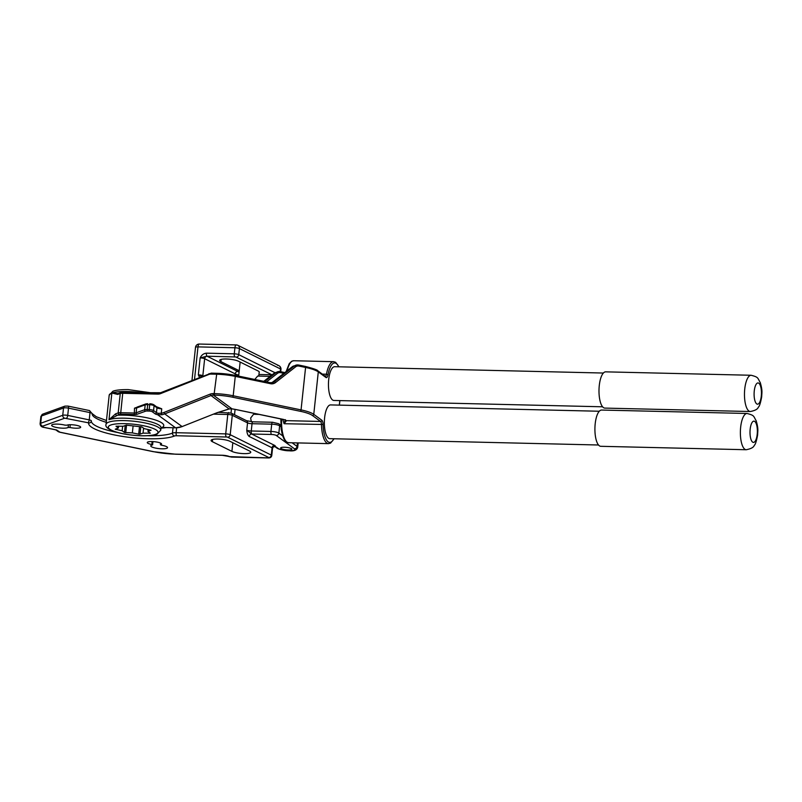 <?xml version="1.0" encoding="UTF-8"?>
<svg xmlns="http://www.w3.org/2000/svg" width="802" height="802" viewBox="0 0 802 802"><rect width="100%" height="100%" fill="white"/><g stroke="black" fill="none" stroke-linecap="round" stroke-linejoin="round"><path stroke-width="1.2" d="M277.632 365.391A3.749 3.148 116.4 0 1 278.906 365.672L278.906 365.672A3.749 3.148 116.4 0 1 280.489 368.95L239.407 348.589A3.749 0.822 -173.9 0 0 237.763 348.088A3.749 0.822 -173.9 0 0 234.916 347.757A3.749 1.293 -88.7 0 1 236.239 344.92L199.317 344.048A3.749 3.749 0 0 0 195.498 347.396L191.979 380.278M141.854 426.915L126.305 425.15L123.277 426.243L115.989 426.223L118.375 428.017L115.247 429.19L122.135 430.764L124.47 432.478L132.36 432.89L139.448 434.293L143.047 433.15L150.335 433.17L147.949 431.376L151.077 430.203L144.18 428.619L141.854 426.915M118.576 426.133L118.375 428.017M122.626 426.233L122.135 430.764M133.062 426.313L132.36 432.89M143.578 428.178L143.047 433.15M148.149 429.451L147.949 431.376M602.583 406.794L333.883 400.459A16.882 5.835 -88.7 0 1 328.71 379.506A16.882 5.835 -88.7 0 1 334.675 366.704L603.375 373.04M599.274 385.582A18.135 6.266 -88.7 0 1 605.69 371.847L751.153 375.266A18.135 6.266 -88.7 0 0 744.747 389.01A18.135 6.266 -88.7 0 0 750.301 411.526L604.838 408.098A18.135 6.266 -88.7 0 1 599.274 385.582M259.226 414.413L253.582 414.263L250.635 418.032L251.347 421.722M598.503 445L329.802 438.664A16.882 5.835 -88.7 0 1 324.62 417.712A16.882 5.835 -88.7 0 1 330.594 404.92L599.294 411.246M595.194 423.797A18.135 6.266 -88.7 0 1 601.61 410.053L747.073 413.481A18.135 6.266 -88.7 0 0 740.657 427.225A18.135 6.266 -88.7 0 0 746.221 449.732L600.758 446.303A18.135 6.266 -88.7 0 1 595.194 423.797M338.775 366.805A20.631 7.128 91.3 0 0 328.018 374.785A5.002 1.724 -88.7 0 1 325.983 377.501L318.294 371.877A25.012 5.494 -173.9 0 0 305.582 367.446L298.945 366.063A5.002 4.451 70.1 0 0 295.617 366.825L275.517 382.564A7.499 6.677 -109.9 0 1 270.535 383.707L235.267 376.379A25.012 5.494 -173.9 0 0 216.259 374.213L210.826 374.083A5.002 4.561 -53.8 0 0 208.951 374.424L160.611 393.602A7.499 6.847 126.2 0 1 157.804 394.113L122.385 393.281A3.749 0.822 -173.9 0 0 120.26 393.491L117.714 394.404A1.253 1.113 -109.9 0 1 118.415 393.461L117.804 393.602M117.714 394.404L111.859 393.03L117.784 393.612M115.638 413.812L118.185 412.9A3.749 0.822 6.1 0 1 120.31 412.689L133.984 413.01A3.749 0.822 -173.9 0 0 136.109 412.799L144.661 409.712A3.749 0.822 6.1 0 1 146.786 409.511L148.811 409.561A3.749 0.822 6.1 0 1 153.573 410.544L156.46 412.659A3.749 0.822 -173.9 0 0 158.345 413.321L161.262 413.271L161.803 414.764L157.663 414.724A5.002 1.103 6.1 0 1 155.157 413.852L152.27 411.737A2.496 0.551 -173.9 0 0 149.092 411.075L147.067 411.025A2.496 0.551 -173.9 0 0 145.653 411.165L137.102 414.253A5.002 1.103 6.1 0 1 134.275 414.524L120.591 414.203A2.496 0.551 -173.9 0 0 119.177 414.343L109.002 419.707L115.638 413.812A1.253 1.113 70.1 0 0 116.631 415.266A30.005 6.586 6.1 0 1 162.094 423.085A30.005 6.586 6.1 0 1 161.984 427.536A26.255 5.764 6.1 0 1 165.513 427.546L175.498 427.787A17.504 15.97 -53.8 0 0 182.064 426.584L216.961 412.739L229.212 408.88L232.109 408.86A26.255 5.764 6.1 0 1 237.021 409.752L283.527 419.426L286.484 420.649L284.058 423.727L285.392 419.667M158.345 413.321A1.253 0.511 101.9 0 1 157.663 414.724L175.598 427.827L165.513 427.546M155.157 413.852A1.253 1.143 126.2 0 0 156.46 412.659L156.981 407.807A3.749 0.822 6.1 0 0 161.733 408.799L156.54 406.774A1.253 1.143 126.2 0 1 156.981 407.807L154.084 405.692A3.749 0.822 -173.9 0 0 149.332 404.709L147.307 404.659A3.749 0.822 -173.9 0 0 145.182 404.86L136.631 407.947A3.749 0.822 6.1 0 1 134.505 408.158L137.744 407.015M137.102 414.253A1.253 1.113 70.1 0 1 136.109 412.799L136.631 407.947A1.253 1.113 70.1 0 1 137.332 407.005L137.222 407.055M162.285 427.526A1.253 0.591 -90.9 0 1 162.134 427.566L162.134 427.566A1.253 0.591 -90.9 0 1 161.984 427.536L161.042 427.687M182.255 426.514L216.961 412.739M231.948 408.739L229.161 408.97L210.986 395.536L164.721 413.892A17.504 15.97 126.2 0 1 161.803 414.764M236.79 409.702A1.253 0.501 -78.2 0 0 236.901 409.762L232.049 408.88L213.332 395.105A6.256 5.704 -53.8 0 0 210.986 395.536L210.234 394.103A7.499 6.847 126.2 0 1 213.041 393.592L213.332 395.105L214.465 395.135L214.184 393.622A25.012 5.494 6.1 0 1 233.192 395.777A1.253 0.501 101.8 0 1 232.52 397.19A23.759 5.213 -173.9 0 0 214.465 395.135M285.582 420.138A1.253 1.213 -23.6 0 0 286.484 420.649L320.559 421.451L312.459 415.516A23.759 5.213 -173.9 0 0 300.379 411.306L232.52 397.19M213.041 393.592L214.184 393.622L216.801 373.301A23.759 5.213 6.1 0 1 234.856 375.356A1.253 0.501 -78.2 0 1 234.986 375.346A1.253 0.501 -78.2 0 1 235.267 376.379L233.192 395.777L301.051 409.902A25.012 5.494 6.1 0 1 313.762 414.333L321.863 420.268A5.002 1.724 -88.7 0 1 323.076 424.469L284.058 423.727L282.805 419.316M55.258 429.682L55.819 429.872M272.058 374.845L235.788 356.96L206.986 356.198L200.159 357.882C201.492 355.045 203.578 353.481 206.425 353.171L234.264 353.822A3.749 0.822 6.1 0 1 237.121 354.153A3.749 0.822 6.1 0 1 238.755 354.654L275.036 372.729M238.745 375.176A15.88 3.489 6.1 0 1 235.217 373.862L204.65 358.715A2.496 2.095 116.4 0 1 207.076 356.238A6.256 1.373 6.1 0 0 206.986 356.198A2.496 0.862 -88.7 0 1 206.425 353.171M274.364 373.08A2.496 2.095 -63.6 0 0 274.525 372.379M199.447 377.321L198.345 374.865L201.573 376.469M275.006 446.674L273.382 446.804L274.936 446.503A5.002 1.103 6.1 0 1 276.229 447.075L278.043 448.408A8.752 1.925 -173.9 0 0 289.141 450.714A8.752 1.925 -173.9 0 0 294.464 448.799L276.259 435.466A3.749 0.822 -173.9 0 0 274.344 434.804A3.749 0.822 -173.9 0 0 271.497 434.473A2.496 0.862 -88.7 0 1 270.936 431.446A6.256 1.373 6.1 0 1 275.688 431.987A6.256 1.373 6.1 0 1 278.865 433.09A2.496 2.286 126.2 0 1 276.259 435.466M274.454 446.473A2.496 1.624 -72.8 0 0 274.936 446.503A6.256 1.373 6.1 0 0 274.495 445.321A2.496 2.095 -63.6 0 0 272.068 447.797L249.242 436.488C247.818 435.386 246.996 433.28 246.765 430.153A3.749 0.822 -173.9 0 0 248.409 430.654A3.749 0.822 -173.9 0 0 251.257 430.985L270.936 431.446L271.708 424.168A2.496 0.862 -88.7 0 1 272.59 422.273L252.921 421.812L246.495 420.679L231.217 413.11A2.496 2.095 -63.6 0 1 232.279 415.306A3.749 0.822 -173.9 0 0 230.635 414.794A3.749 0.822 -173.9 0 0 227.788 414.474A2.496 0.862 -88.7 0 1 228.67 412.579A2.496 0.862 -88.7 0 1 228.871 412.649M271.497 434.473L251.828 434.012A6.256 1.373 6.1 0 1 251.668 434.012A2.496 2.095 -63.6 0 0 249.242 436.488M274.495 445.321L251.668 434.012L246.765 430.153L247.547 422.875A2.496 2.095 -63.6 0 0 246.495 420.679M234.836 356.85A2.496 0.862 -88.7 0 1 234.264 353.822L234.916 347.757L197.984 346.885A3.749 1.293 -88.7 0 1 199.317 344.048M236.54 345.03A3.749 3.148 116.4 0 1 237.823 345.301L237.823 345.301A3.749 3.148 116.4 0 1 239.407 348.589L238.755 354.654A2.496 2.095 -63.6 0 1 236.329 357.131M239.217 370.714L220.931 361.642A10.125 2.226 6.1 0 1 219.638 360.369A10.125 2.226 6.1 0 1 227.267 359.025A10.125 2.226 6.1 0 1 238.485 361.231L258.013 370.915A10.125 2.226 6.1 0 1 259.307 372.198A10.125 2.226 6.1 0 1 259.146 372.529M288.67 447.727A5.624 1.233 6.1 0 1 291.848 449.2A5.624 1.233 6.1 0 1 283.838 449.481A5.624 1.233 6.1 0 1 280.66 448.007A5.624 1.233 6.1 0 1 288.67 447.727M70.436 427.586A7.188 1.574 6.1 0 1 69.954 427.476L68.14 427.456A8.441 1.855 6.1 0 1 56.411 427.456A8.441 1.855 6.1 0 1 51.639 425.25A8.441 1.855 6.1 0 1 63.669 424.839A8.441 1.855 6.1 0 1 64.972 425.14L66.867 425.21A7.188 1.574 6.1 0 1 76.621 425.351A7.188 1.574 6.1 0 1 80.671 427.225A7.188 1.574 6.1 0 1 70.436 427.586M155.528 448.077A8.441 1.855 6.1 0 1 150.766 445.872A8.441 1.855 6.1 0 1 152.37 444.98L151.819 444.508A7.188 1.574 6.1 0 1 151.317 444.408A7.188 1.574 6.1 0 1 147.267 442.524A7.188 1.574 6.1 0 1 157.503 442.173A7.188 1.574 6.1 0 1 161.563 444.057A7.188 1.574 6.1 0 1 160.611 444.709L161.362 445.19A8.441 1.855 6.1 0 1 162.786 445.461A8.441 1.855 6.1 0 1 167.548 447.666A8.441 1.855 6.1 0 1 155.528 448.077M229.923 441.29L249.462 450.975A10.125 2.226 6.1 0 1 250.755 452.248A10.125 2.226 6.1 0 1 236.329 452.749A10.125 2.226 6.1 0 1 231.908 451.376L212.37 441.702A10.125 2.226 6.1 0 1 211.076 440.418A10.125 2.226 6.1 0 1 218.705 439.075A10.125 2.226 6.1 0 1 229.923 441.29M270.114 376.369L257.663 376.058L254.775 379.466M236.239 344.92A3.749 3.749 0 0 1 237.823 345.301L278.906 365.672A3.749 3.749 0 0 1 280.971 369.431A3.749 0.822 -173.9 0 0 280.489 368.95L280.209 371.597M115.869 428.92L115.809 429.451M125.212 425.541L124.47 432.478M126.556 425.1L125.734 432.739M139.498 426.624L138.686 434.213M140.821 426.664L140.009 434.243M149.733 432.689L149.663 433.301M761.278 396.128A10.626 3.669 -88.7 0 1 756.667 403.867A10.626 3.669 -88.7 0 1 754.261 390.995A10.626 3.669 -88.7 0 1 758.872 383.256A10.626 3.669 -88.7 0 1 761.278 396.128M757.198 434.343A10.626 3.669 -88.7 0 1 752.587 442.082A10.626 3.669 -88.7 0 1 750.171 429.2A10.626 3.669 -88.7 0 1 754.782 421.461A10.626 3.669 -88.7 0 1 757.198 434.343M119.177 414.343A1.253 1.113 70.1 0 1 118.185 412.9L120.26 393.491A1.253 1.113 -109.9 0 1 120.962 392.549L118.415 393.461M120.591 414.203L122.826 392.338L158.144 393.201M157.804 394.113L158.345 393.201M160.611 393.602L160.691 392.779M208.951 374.424L209.021 373.602M210.826 374.083L211.267 373.141L216.6 373.301M270.535 383.707A1.253 0.501 -78.2 0 0 270.244 382.684A1.253 0.501 -78.2 0 0 270.124 382.694L235.096 375.406M275.517 382.564A1.253 0.551 -128.1 0 0 274.274 381.742L294.384 365.993A6.256 5.564 -109.9 0 1 295.768 365.231A6.256 5.564 -109.9 0 1 298.534 365.04A1.253 0.501 -78.2 0 1 298.665 365.03L293.612 366.003A6.256 5.564 70.1 0 0 292.229 366.775A1.253 0.551 -128.1 0 0 292.169 366.815A1.253 0.551 -128.1 0 0 292.108 366.865M270.354 382.734A6.256 5.564 70.1 0 0 272.891 382.504A6.256 5.564 70.1 0 0 274.274 381.742L272.129 382.514A1.253 0.551 -128.1 0 0 272.058 382.554A1.253 0.551 -128.1 0 0 272.008 382.604M295.617 366.825A1.253 0.551 -128.1 0 0 294.384 365.993L292.229 366.775L272.129 382.514A6.256 5.564 -109.9 0 1 271.788 382.765L293.612 366.003M298.945 366.063A1.253 0.501 -78.2 0 0 298.665 365.03L305.301 366.414A1.253 0.501 -78.2 0 0 305.181 366.424L298.775 365.09M300.379 411.306A1.253 0.501 101.8 0 0 301.051 409.902L305.582 367.446A1.253 0.501 -78.2 0 0 305.301 366.414C313.582 368.549 317.772 370.023 317.863 370.845L325.542 376.469A1.253 1.143 -53.8 0 1 325.983 377.501M312.459 415.516A1.253 1.143 126.2 0 0 313.762 414.333L318.294 371.877A1.253 1.143 -53.8 0 0 317.863 370.845M328.018 374.785L326.464 374.223A21.885 7.559 -88.7 0 1 333.622 361.682L335.627 362.293L338.985 366.805M325.391 376.359A3.749 1.293 91.3 0 0 326.464 374.223L322.344 374.133M339.326 405.12L339.807 400.599M281.642 419.075A21.885 7.559 91.3 0 0 288.62 442.704L328.509 443.636A21.885 7.559 -88.7 0 1 321.472 424.609A3.749 1.293 91.3 0 0 320.559 421.451A1.253 1.143 126.2 0 0 321.863 420.268M323.076 424.469A20.631 7.128 91.3 0 0 333.893 438.764M161.733 408.799L161.262 413.271A16.251 14.827 -53.8 0 0 163.969 412.459L164.721 413.892L182.184 426.624L175.708 427.787M163.969 412.459L210.234 394.103M149.673 403.787L149.874 403.797A2.496 0.551 6.1 0 1 153.042 404.459A1.253 1.143 126.2 0 1 154.084 405.692L153.573 410.544A1.253 1.143 126.2 0 1 152.27 411.737M156.54 406.774L153.653 404.659L149.773 403.757L149.092 411.075M146.425 403.887A1.253 1.113 70.1 0 0 145.874 403.917L147.748 403.707L147.067 411.025M137.332 407.005L145.874 403.917A1.253 1.113 70.1 0 0 145.182 404.86L144.661 409.712A1.253 1.113 70.1 0 0 145.653 411.165M134.505 408.158L134.275 414.524M264.7 381.531L276.109 372.599A6.256 5.564 -109.9 0 1 277.492 371.827A6.256 5.564 -109.9 0 1 280.259 371.647A1.253 0.501 101.8 0 1 280.389 371.637A1.253 0.501 101.8 0 1 280.67 372.669A5.002 4.451 70.1 0 0 277.342 373.431L266.515 381.902M283.848 373.321L280.67 372.669M280.5 371.697L284.79 372.589L280.389 371.637L275.337 372.609A6.256 5.564 70.1 0 0 273.953 373.371L263.788 381.341M273.833 373.471A1.253 0.551 51.9 0 1 273.883 373.411A1.253 0.551 51.9 0 1 273.953 373.371L276.109 372.599A1.253 0.551 51.9 0 1 276.55 372.669A1.253 0.551 51.9 0 1 277.342 373.431M165.713 427.556L161.042 427.697M285.472 419.937L236.901 409.762A1.253 0.501 -78.2 0 0 237.021 409.752M286.164 371.506L289.221 363.697L291.677 361.271L293.743 360.74A21.885 7.559 91.3 0 0 287.116 370.765M124.901 423.646A25.012 5.494 -173.9 0 0 109.694 429.14A25.012 5.494 -173.9 0 0 141.423 435.737A25.012 5.494 -173.9 0 0 156.621 430.253A25.012 5.494 -173.9 0 0 124.901 423.646M160.771 430.193L157.102 434.133C156.029 434.634 152.45 435.927 141.623 435.817C131.668 435.486 122.816 434.143 115.057 431.767C107.969 429.2 104.972 426.734 106.064 424.348A27.509 6.035 6.1 0 1 124.34 420.619A27.509 6.035 6.1 0 1 160.771 430.193L161.032 427.767A27.509 6.035 -173.9 0 0 159.488 425.451A27.509 6.035 -173.9 0 0 124.591 418.193A27.509 6.035 -173.9 0 0 109.002 419.707L111.859 393.03A27.509 6.035 -173.9 0 0 109.182 395.236L112.811 391.306C113.924 390.785 117.533 389.501 128.33 389.612L152.811 393.04M111.859 393.03A27.509 6.035 6.1 0 1 127.448 391.506A27.509 6.035 6.1 0 1 142.155 392.79M268.63 457.862A2.496 0.862 -88.7 0 1 268.389 457.952A2.496 0.862 -88.7 0 1 268.189 457.882L268.86 457.551L227.227 437.02L176.691 435.747A3.749 0.822 -173.9 0 0 174.505 435.977A45.012 9.885 6.1 0 1 114.004 434.864A45.012 9.885 6.1 0 1 88.601 423.035L87.899 422.704A2.496 1.002 -78.2 0 0 89.233 419.887L90.004 412.609A2.496 1.002 -78.2 0 0 89.443 410.554L92.13 413.591A3.749 0.822 -173.9 0 0 92.13 413.591A3.749 0.822 -173.9 0 0 90.004 412.609L68.501 408.138A3.749 0.822 -173.9 0 0 63.528 408.017L41.483 415.987A2.496 2.226 -109.9 0 1 42.877 414.093L40.882 416.489L40.1 423.767A6.256 1.373 6.1 0 1 40.712 423.266L62.746 415.296A3.749 0.822 6.1 0 1 67.729 415.416L89.233 419.887A3.749 0.822 6.1 0 1 91.348 420.87A3.749 0.822 6.1 0 1 91.348 420.88A2.496 2.436 7.7 0 1 91.338 420.94A42.516 9.333 -173.9 0 0 115.338 432.057A42.516 9.333 -173.9 0 0 117.473 432.478M87.899 422.704L64.731 418.193L42.696 426.153A2.496 2.226 -109.9 0 1 40.712 423.266L41.483 415.987A6.256 1.373 -173.9 0 0 40.882 416.489M64.731 418.193A2.496 2.226 -109.9 0 1 62.746 415.296L63.528 408.017A2.496 2.226 -109.9 0 1 64.922 406.133L42.877 414.093M66.396 418.233A2.496 1.002 -78.2 0 0 67.729 415.416L68.501 408.138A2.496 1.002 -78.2 0 0 67.939 406.083L64.922 406.133M166.124 427.596A42.516 9.333 6.1 0 1 160.991 428.168M42.696 426.153A3.749 0.822 -173.9 0 0 44.441 427.436L56.591 429.962L59.97 432.198L153.523 451.656A28.762 6.316 -173.9 0 0 175.387 454.143L222.074 455.245A6.256 1.373 6.1 0 1 229.552 456.629L268.189 457.882M55.809 429.872L58.115 431.566A2.496 2.286 -53.8 0 0 59.338 431.977M58.115 431.566L59.719 432.218A2.496 1.002 -78.2 0 0 59.97 432.198M88.601 423.035A2.496 2.436 7.7 0 0 91.338 420.94L91.348 420.87M174.505 435.977A2.496 2.266 -112.6 0 1 172.47 433.1A6.256 1.373 6.1 0 1 176.129 432.709L225.713 433.882A3.749 0.822 6.1 0 1 228.56 434.203A3.749 0.822 6.1 0 1 230.204 434.714L271.287 455.075A3.749 0.822 6.1 0 1 271.768 455.546C271.407 457.21 270.284 458.012 268.389 457.952L231.467 457.08A2.496 0.862 -88.7 0 1 231.267 457.01M147.909 435.737A42.516 9.333 -173.9 0 0 172.47 433.1L173.042 427.767M59.719 432.218L153.272 451.676L175.588 454.213L222.274 455.315L228.71 456.438A2.496 2.095 -63.6 0 0 229.552 456.629M176.691 435.747A2.496 0.862 -88.7 0 1 176.129 432.709L176.651 427.817M228.811 456.488A2.496 2.095 -63.6 0 0 229.773 456.729M226.274 436.91A2.496 0.862 -88.7 0 1 225.713 433.882L227.788 414.474L213.643 414.143M231.668 457.02A2.496 0.862 -88.7 0 1 231.467 457.08L228.71 456.438M268.86 457.551A2.496 2.095 -63.6 0 0 271.287 455.075L272.068 447.797A3.749 0.822 -173.9 0 1 272.55 448.268L271.768 455.546M227.778 437.19A2.496 2.095 -63.6 0 0 230.204 434.714L232.279 415.306L247.547 422.875A3.749 0.822 6.1 0 0 249.181 423.376A3.749 0.822 6.1 0 0 252.039 423.707A2.496 0.862 -88.7 0 1 252.921 421.812M202.816 375.978A2.496 2.095 116.4 0 1 202.836 375.697L204.65 358.715A3.749 0.822 -173.9 0 0 203.006 358.213A3.749 0.822 -173.9 0 0 200.159 357.882L198.345 374.865A3.749 0.822 6.1 0 1 202.836 375.697L203.147 375.847M207.076 356.238L237.643 371.386A13.383 2.937 -173.9 0 0 239.086 371.998M235.056 375.356L235.217 373.862A2.496 2.095 116.4 0 1 237.643 371.386M258.936 374.474L270.194 374.745A6.256 1.373 6.1 0 1 272.048 374.855M270.705 375.907A2.496 0.862 91.3 0 0 270.194 374.745M280.941 426.764L279.637 425.822A6.256 1.373 -173.9 0 0 276.459 424.709A6.256 1.373 -173.9 0 0 271.708 424.168L252.039 423.707L251.257 430.985A2.496 0.862 -88.7 0 0 251.828 434.012M282.625 435.847L278.865 433.09L279.637 425.822A2.496 2.286 -53.8 0 0 278.765 423.747L272.59 422.273M278.043 448.408A2.496 2.286 -53.8 0 1 276.82 447.997L275.036 446.694A2.496 2.286 -53.8 0 0 276.229 447.075M292.088 442.784L297.071 446.423A2.496 2.286 126.2 0 1 294.464 448.799M297.442 442.904L297.071 446.423A11.258 2.466 6.1 0 1 297.702 447.376C296.86 450.183 294.023 451.315 289.201 450.784C285.271 450.924 278.214 449.26 276.82 447.997M194.525 379.266L197.984 346.885A3.749 0.822 -173.9 0 0 195.498 347.396M221.172 359.386L220.931 361.642M231.477 408.809L231.026 413.03M70.255 424.719L69.954 427.476M68.421 424.839L68.14 427.456M160.771 443.215L160.611 444.709M152.129 441.561L151.819 444.508M212.61 439.446L212.37 441.702M232.831 442.734L231.908 451.376M106.285 422.323A42.516 9.333 6.1 0 1 92.11 413.712M234.515 414.744L235.086 409.411M238.645 376.108L240.149 362.063M751.153 375.266C758.802 377.281 757.389 377.802 760.286 382.634C762.702 391.045 761.79 392.439 761.699 396.759C760.547 403.025 759.434 406.494 758.341 407.165C757.75 409.15 755.063 410.604 750.301 411.526M747.073 413.481C754.722 415.496 753.299 416.007 756.206 420.839C758.622 429.25 757.71 430.654 757.619 434.975C756.466 441.23 755.344 444.699 754.261 445.381C753.659 447.356 750.983 448.809 746.221 449.732M272.891 382.504L270.244 382.684L234.986 375.346L211.267 373.141L160.57 392.739L120.962 392.549M339.406 405.12L339.888 400.599M328.509 443.636L330.574 443.105L334.103 438.764M263.768 381.331L275.337 372.609M229.161 408.97L217.081 412.779M288.62 442.704L286.595 442.072L284.269 439.566L282.484 435.396L281.231 429.471L280.83 418.905M293.743 360.74L333.622 361.682M106.064 424.348L109.182 395.236M67.939 406.083L89.443 410.554M40.1 423.767C40.27 425.962 41.644 427.195 44.19 427.456L55.889 429.892M231.217 413.11L218.224 412.328M280.83 425.25L278.765 423.747M273.382 446.804L272.55 448.268M280.971 369.431L280.73 371.707M298.174 442.925L297.702 447.376M152.961 441.591L152.611 444.849M160.621 443.135L160.44 444.829M92.13 413.611L96.33 416.759L106.476 420.499M254.685 414.293L254.765 413.481M258.765 376.088L259.216 371.837"/></g></svg>
